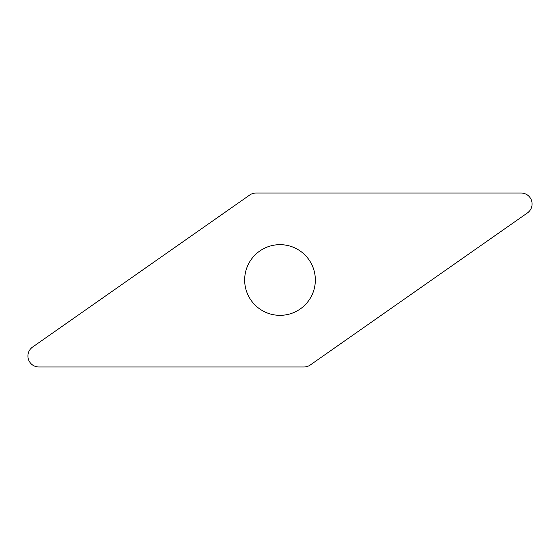 <?xml version="1.0" encoding="UTF-8"?>
<svg xmlns="http://www.w3.org/2000/svg" width="560" height="560" viewBox="0 0 560 560"><rect width="100%" height="100%" fill="white"/><g stroke="black" fill="none" stroke-linecap="round" stroke-linejoin="round"><path stroke-width="0.42" stroke-dasharray="2.8 2.1" d="M303.968 366.982A10.955 10.955 0 0 0 310.254 365.001L527.401 212.954A10.955 10.955 0 0 0 521.115 193.018L256.032 193.018A10.955 10.955 0 0 0 249.746 194.999L32.599 347.046A10.955 10.955 0 0 0 38.885 366.982L303.968 366.982M246.295 290.626A35.343 35.343 0 0 1 269.374 246.295A35.343 35.343 0 0 1 313.705 269.374A35.343 35.343 0 0 1 290.626 313.705A35.343 35.343 0 0 1 246.295 290.626"/><path stroke-width="0.84" d="M527.401 212.954L310.254 365.001A10.955 10.955 0 0 1 303.968 366.982L38.885 366.982A10.955 10.955 0 0 1 32.599 347.046L249.746 194.999A10.955 10.955 0 0 1 256.032 193.018L521.115 193.018A10.955 10.955 0 0 1 527.401 212.954A10.955 10.955 0 0 0 521.115 193.018L256.032 193.018A10.955 10.955 0 0 0 249.746 194.999L32.599 347.046A10.955 10.955 0 0 0 38.885 366.982L303.968 366.982A10.955 10.955 0 0 0 310.254 365.001L527.401 212.954M313.705 269.374A35.343 35.343 0 0 0 269.374 246.295A35.343 35.343 0 0 0 246.295 290.626A35.343 35.343 0 0 0 290.626 313.705A35.343 35.343 0 0 0 313.705 269.374"/></g></svg>
